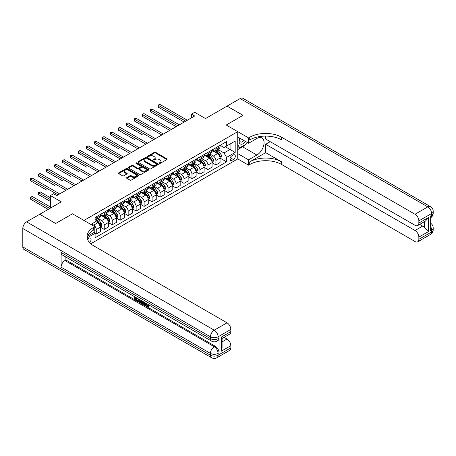 <?xml version="1.0" encoding="UTF-8"?>
<svg xmlns="http://www.w3.org/2000/svg" width="456" height="456" viewBox="0 0 456 456"><rect width="100%" height="100%" fill="white"/><g stroke="black" fill="none" stroke-linecap="round" stroke-linejoin="round"><path stroke-width="0.68" d="M159.321 163.385A0.621 0.359 0 0 0 160.198 163.385L166.856 159.543A0.883 0.513 0 0 0 167.113 159.178A0.883 0.513 0 0 0 166.856 158.819L155.581 152.31A0.883 0.513 0 0 0 154.327 152.31L147.67 156.151A0.621 0.359 0 0 0 148.548 156.659L149.408 156.163A2.833 1.636 0 0 1 153.421 156.163L154.362 156.704A2.833 1.636 0 0 1 155.188 157.861A2.833 1.636 0 0 1 154.362 159.019L153.495 159.514A0.621 0.359 0 0 0 154.373 160.022L155.234 159.526A2.833 1.636 0 0 1 159.247 159.526L160.187 160.067A2.833 1.636 0 0 1 161.014 161.225A2.833 1.636 0 0 1 160.187 162.382L159.321 162.877A0.621 0.359 0 0 0 159.321 163.385L159.321 162.877M89.541 242.563A2.89 1.67 120 0 0 91.012 240.055A2.89 1.67 120 0 0 90.487 238.06A2.89 1.67 120 0 0 89.04 238.209A2.89 1.67 120 0 0 87.655 239.634M126.831 177.555A0.883 0.513 0 0 0 126.569 177.914A0.883 0.513 0 0 0 126.831 178.279L129.994 180.103A0.883 0.513 0 0 0 131.242 180.103L138.635 175.834A0.883 0.513 0 0 0 138.898 175.475A0.883 0.513 0 0 0 138.635 175.11L127.361 168.6A0.883 0.513 0 0 0 126.107 168.6L118.714 172.87A0.883 0.513 0 0 0 118.457 173.229A0.883 0.513 0 0 0 118.714 173.593L122.539 175.799A0.883 0.513 0 0 0 123.793 175.799L126.956 173.97A0.883 0.513 0 0 0 127.213 173.611A0.883 0.513 0 0 0 126.956 173.251L125.058 172.157A2.371 1.368 0 0 1 124.363 171.188A2.371 1.368 0 0 1 125.827 169.923A2.371 1.368 0 0 1 128.41 170.219L135.831 174.505A2.371 1.368 0 0 1 136.526 175.475A2.371 1.368 0 0 1 135.061 176.74A2.371 1.368 0 0 1 132.479 176.444L131.242 175.725A0.883 0.513 0 0 0 129.994 175.725L126.831 177.555L126.831 178.279M265.688 136.087L265.688 139.057L415.023 225.275A5.415 3.124 -120 0 0 417.73 225.543L425.556 221.023L428.423 217.535L428.423 231.608L418.853 237.137L418.853 239.309L431.615 231.944L431.615 230.098L430.658 230.65L430.658 215.916L431.615 215.363L431.615 213.522L418.853 220.886A5.415 3.124 -120 0 0 415.023 214.257L427.785 206.887L240.164 98.564L227.077 106.117L243.031 115.328L226.25 125.018L243.002 115.345L227.048 106.134L205.508 118.571L194.661 112.307L191.469 114.148L194.661 115.995L56.812 195.578L53.626 193.732L50.434 195.578L50.434 208.101M22.8 246.901L210.421 355.224A5.415 3.124 120 0 0 211.544 357.703L23.923 249.381A5.415 3.124 -60 0 1 22.8 246.901L22.8 228.479A5.415 3.124 -60 0 1 26.63 221.844L39.712 214.291L55.666 223.503L72.453 213.813L55.7 223.486L39.746 214.274L61.281 201.843L50.434 195.578M87.666 236.162L94.785 232.053L94.785 226.712L72.453 213.813L83.938 220.447L237.736 131.653L237.736 158.916L248.588 165.18L249.734 164.519A22.561 13.024 180 0 1 281.643 164.519L415.023 241.52A5.415 3.124 -120 0 0 417.73 241.788A5.415 3.124 -120 0 0 418.853 239.309M249.734 137.25A22.561 13.024 180 0 1 281.643 137.25L281.643 139.906A22.561 13.024 180 0 0 249.734 139.906L249.734 137.25L248.588 137.917L226.25 125.018L237.736 131.653M149.471 168.857A0.883 0.513 0 0 0 150.725 168.857L158.118 164.587A0.883 0.513 0 0 0 158.375 164.228A0.883 0.513 0 0 0 158.118 163.864L146.843 157.354A0.883 0.513 0 0 0 145.589 157.354L138.196 161.623A0.883 0.513 0 0 0 137.94 161.983A0.883 0.513 0 0 0 138.196 162.347L149.471 168.857M136.287 163.522A0.621 0.359 0 0 1 136.914 163.607L136.914 162.872L148.377 169.489A0.883 0.513 0 0 1 148.639 169.849A0.883 0.513 0 0 1 148.377 170.213L140.984 174.477A0.883 0.513 0 0 1 139.73 174.477L128.455 167.968L128.455 167.244A0.883 0.513 0 0 0 128.199 167.608A0.883 0.513 0 0 0 128.455 167.968M128.455 167.244L131.619 165.42A0.883 0.513 0 0 1 132.873 165.42L137.444 168.059A0.883 0.513 0 0 0 138.698 168.059L140.796 166.85A0.883 0.513 0 0 0 141.058 166.486A0.883 0.513 0 0 0 140.796 166.126L136.036 163.373A0.621 0.359 0 0 1 136.914 162.872M233.335 154.972L231.927 155.787A2.799 1.613 120 0 0 230.103 158.249A2.799 1.613 120 0 0 230.531 160.489A2.799 1.613 120 0 0 231.927 160.352L233.335 159.543A2.799 1.613 120 0 0 235.159 157.075A2.799 1.613 120 0 0 234.732 154.835A2.799 1.613 120 0 0 233.335 154.972M90.767 243.766L237.736 158.916M220.157 145.304L224.016 147.533L226.569 146.057L226.569 141.599L95.104 217.501L95.104 221.958L90.829 224.426M226.569 146.057L235.182 141.081L235.182 152.429L226.569 157.405L224.016 152.982L217.672 149.323M220.157 158.164L226.569 161.863L226.569 157.405M226.569 161.863L95.104 237.764L95.104 233.307L87.147 237.901M191.469 114.148L191.469 117.836M225.355 146.758L230.08 149.482L230.08 144.033L235.182 141.081M224.016 152.982L230.08 149.482L235.182 152.429M95.104 233.341L96.256 234.008L96.256 229.55A3.608 2.086 -120 0 0 93.702 225.127L91.656 223.947M96.256 234.008L100.4 231.608L100.4 227.151A3.608 2.086 -120 0 0 97.852 222.733L95.104 221.149M100.497 227.248L104.23 229.402L104.23 224.945A3.608 2.086 -120 0 0 101.677 220.522L98.011 218.407M104.23 229.402L108.38 227.002L108.38 222.545A3.608 2.086 -120 0 0 105.826 218.128L100.4 214.993M108.477 222.642L112.21 224.797L112.21 220.339A3.608 2.086 -120 0 0 109.657 215.916L105.991 213.801M112.21 224.797L116.354 222.403L116.354 217.939A3.608 2.086 -120 0 0 113.806 213.522L108.38 210.387M116.451 218.036L120.184 220.191L120.184 215.734A3.608 2.086 -120 0 0 117.631 211.31L113.966 209.196M120.184 220.191L124.334 217.797L124.334 213.334A3.608 2.086 -120 0 0 121.78 208.916L116.354 205.781M124.431 213.431L128.164 215.585L128.164 211.128A3.608 2.086 -120 0 0 125.611 206.705L121.946 204.59M128.164 215.585L132.308 213.191L132.308 208.728A3.608 2.086 -120 0 0 129.76 204.311L124.334 201.176M132.405 208.825L136.139 210.98L136.139 206.522A3.608 2.086 -120 0 0 133.585 202.099L129.92 199.984M136.139 210.98L140.288 208.586L140.288 204.123A3.608 2.086 -120 0 0 137.735 199.705L132.308 196.57M140.385 204.22L144.119 206.374L144.119 201.917A3.608 2.086 -120 0 0 141.565 197.494L137.9 195.379M144.119 206.374L148.263 203.98L148.263 199.517A3.608 2.086 -120 0 0 145.715 195.1L140.288 191.965M148.36 199.614L152.093 201.769L152.093 197.311A3.608 2.086 -120 0 0 149.54 192.888L145.874 190.773M152.093 201.769L156.243 199.375L156.243 194.911A3.608 2.086 -120 0 0 153.689 190.494L148.263 187.359M156.34 195.008L160.073 197.163L160.073 192.706A3.608 2.086 -120 0 0 157.519 188.282L153.854 186.168M160.073 197.163L164.217 194.769L164.217 190.306A3.608 2.086 -120 0 0 161.669 185.888L156.243 182.753M164.314 190.403L168.047 192.557L168.047 188.1A3.608 2.086 -120 0 0 165.494 183.677L161.829 181.562M168.047 192.557L172.197 190.163L172.197 185.7A3.608 2.086 -120 0 0 169.643 181.283L164.217 178.148M172.294 185.797L176.027 187.952L176.027 183.494A3.608 2.086 -120 0 0 173.474 179.071L169.809 176.956M176.027 187.952L180.171 185.558L180.171 181.095A3.608 2.086 -120 0 0 177.623 176.677L172.197 173.542M180.268 181.192L184.002 183.346L184.002 178.889A3.608 2.086 -120 0 0 181.448 174.466L177.783 172.351M184.002 183.346L188.151 180.952L188.151 176.489A3.608 2.086 -120 0 0 185.598 172.072L180.171 168.937M188.248 176.586L191.982 178.741L191.982 174.283A3.608 2.086 -120 0 0 189.428 169.86L185.763 167.745M191.982 178.741L196.126 176.347L196.126 171.883A3.608 2.086 -120 0 0 193.578 167.466L188.151 164.331M196.222 171.98L199.956 174.135L199.956 169.678A3.608 2.086 -120 0 0 197.402 165.254L193.737 163.14M199.956 174.135L204.106 171.741L204.106 167.278A3.608 2.086 -120 0 0 201.552 162.86L196.126 159.725M204.202 167.375L207.936 169.529L207.936 165.072A3.608 2.086 -120 0 0 205.382 160.649L201.717 158.534M207.936 169.529L212.08 167.135L212.08 162.672A3.608 2.086 -120 0 0 209.532 158.255L204.106 155.12M212.177 162.769L215.91 164.924L215.91 160.466A3.608 2.086 -120 0 0 213.357 156.043L209.692 153.928M215.91 164.924L220.06 162.53L220.06 158.067A3.608 2.086 -120 0 0 217.506 153.649L212.08 150.514M212.177 149.91L213.357 150.588A3.608 2.086 -120 0 0 215.164 150.771A3.608 2.086 -120 0 0 215.91 149.118L215.91 147.75M204.202 154.516L205.382 155.194A3.608 2.086 -120 0 0 207.189 155.376A3.608 2.086 -120 0 0 207.936 153.723L207.936 152.355M196.222 159.121L197.402 159.799A3.608 2.086 -120 0 0 199.209 159.982A3.608 2.086 -120 0 0 199.956 158.329L199.956 156.961M188.248 163.727L189.428 164.405A3.608 2.086 -120 0 0 191.229 164.587A3.608 2.086 -120 0 0 191.982 162.934L191.982 161.566M180.268 168.332L181.448 169.011A3.608 2.086 -120 0 0 183.255 169.193A3.608 2.086 -120 0 0 184.002 167.54L184.002 166.172M172.294 172.938L173.474 173.616A3.608 2.086 -120 0 0 175.275 173.799A3.608 2.086 -120 0 0 176.027 172.146L176.027 170.778M164.314 177.544L165.494 178.222A3.608 2.086 -120 0 0 167.301 178.404A3.608 2.086 -120 0 0 168.047 176.751L168.047 175.383M156.34 182.149L157.519 182.827A3.608 2.086 -120 0 0 159.321 183.01A3.608 2.086 -120 0 0 160.073 181.357L160.073 179.989M148.36 186.755L149.54 187.433A3.608 2.086 -120 0 0 151.346 187.615A3.608 2.086 -120 0 0 152.093 185.962L152.093 184.595M140.385 191.36L141.565 192.039A3.608 2.086 -120 0 0 143.366 192.221A3.608 2.086 -120 0 0 144.119 190.568L144.119 189.2M132.405 195.966L133.585 196.644A3.608 2.086 -120 0 0 135.392 196.827A3.608 2.086 -120 0 0 136.139 195.174L136.139 193.806M124.431 200.572L125.611 201.25A3.608 2.086 -120 0 0 127.412 201.432A3.608 2.086 -120 0 0 128.164 199.779L128.164 198.411M116.451 205.177L117.631 205.855A3.608 2.086 -120 0 0 119.438 206.038A3.608 2.086 -120 0 0 120.184 204.385L120.184 203.017M108.477 209.783L109.657 210.461A3.608 2.086 -120 0 0 111.458 210.643A3.608 2.086 -120 0 0 112.21 208.99L112.21 207.622M100.497 214.388L101.677 215.067A3.608 2.086 -120 0 0 103.483 215.249A3.608 2.086 -120 0 0 104.23 213.596L104.23 212.228M215.164 150.771L219.313 148.371A3.608 2.086 -120 0 0 220.06 146.718L220.06 145.356M207.189 155.376L211.333 152.977A3.608 2.086 -120 0 0 212.08 151.324L212.08 149.961M199.209 159.982L203.359 157.582A3.608 2.086 -120 0 0 204.106 155.929L204.106 154.567M191.229 164.587L195.379 162.188A3.608 2.086 -120 0 0 196.126 160.535L196.126 159.172M183.255 169.193L187.405 166.793A3.608 2.086 -120 0 0 188.151 165.14L188.151 163.778M175.275 173.799L179.425 171.399A3.608 2.086 -120 0 0 180.171 169.746L180.171 168.384M167.301 178.404L171.45 176.005A3.608 2.086 -120 0 0 172.197 174.352L172.197 172.989M159.321 183.01L163.47 180.61A3.608 2.086 -120 0 0 164.217 178.957L164.217 177.595M151.346 187.615L155.496 185.216A3.608 2.086 -120 0 0 156.243 183.563L156.243 182.2M143.366 192.221L147.516 189.821A3.608 2.086 -120 0 0 148.263 188.168L148.263 186.806M135.392 196.827L139.542 194.427A3.608 2.086 -120 0 0 140.288 192.774L140.288 191.412M127.412 201.432L131.562 199.033A3.608 2.086 -120 0 0 132.308 197.38L132.308 196.017M119.438 206.038L123.587 203.638A3.608 2.086 -120 0 0 124.334 201.985L124.334 200.623M111.458 210.643L115.607 208.244A3.608 2.086 -120 0 0 116.354 206.591L116.354 205.228M103.483 215.249L107.633 212.849A3.608 2.086 -120 0 0 108.38 211.196L108.38 209.834M95.104 219.997A3.608 2.086 -120 0 0 95.504 219.855L99.653 217.455A3.608 2.086 -120 0 0 100.4 215.802L100.4 214.44M95.504 219.855A3.608 2.086 -120 0 0 96.256 218.202L96.256 216.834M94.483 232.229L95.104 233.307M159.571 163.47L160.187 163.117A2.833 1.636 0 0 0 161.014 161.96L161.014 161.225M155.188 157.861L155.188 158.597A2.833 1.636 0 0 1 154.362 159.754L153.746 160.107M166.845 159.549L155.581 153.045A0.883 0.513 0 0 0 154.327 153.045L147.921 156.744M158.118 163.864L158.118 164.587L146.843 158.089A0.883 0.513 0 0 0 145.589 158.089L138.208 162.353M156.55 164.479A0.621 0.359 0 0 0 156.55 163.972L146.655 158.26A0.621 0.359 0 0 0 145.777 158.26L144.871 158.785A2.833 1.636 0 0 0 144.039 159.942A2.833 1.636 0 0 0 144.871 161.099L151.631 165.004A2.833 1.636 0 0 0 155.644 165.004L156.55 164.479L156.55 165.214A0.621 0.359 0 0 0 156.733 164.964L156.733 164.228M144.039 159.942L144.039 160.677A2.833 1.636 0 0 0 144.871 161.834L144.871 161.099M156.55 165.214L155.644 165.739A2.833 1.636 0 0 1 151.631 165.739L144.871 161.834M128.467 167.973L131.619 166.155L131.619 165.42M141.058 166.486L141.058 167.221A0.883 0.513 0 0 1 140.796 167.586L138.698 168.794A0.883 0.513 0 0 1 137.444 168.794L132.873 166.155A0.883 0.513 0 0 0 131.619 166.155M136.914 163.607L148.365 170.219M142.192 170.8A2.371 1.368 0 0 0 144.774 171.097A2.371 1.368 0 0 0 146.233 169.831A2.371 1.368 0 0 0 145.544 168.862L142.927 167.352A0.883 0.513 0 0 0 141.673 167.352L139.576 168.566A0.883 0.513 0 0 0 139.314 168.925A0.883 0.513 0 0 0 139.576 169.29L142.192 170.8L142.192 171.536A2.371 1.368 0 0 0 144.774 171.832A2.371 1.368 0 0 0 146.233 170.567L146.233 169.831M139.314 168.925L139.314 169.666A0.883 0.513 0 0 0 139.576 170.025L139.576 169.29M142.192 171.536L139.576 170.025M136.526 175.475L136.526 176.21A2.371 1.368 0 0 1 135.061 177.475A2.371 1.368 0 0 1 132.479 177.179L131.242 176.461A0.883 0.513 0 0 0 129.994 176.461L126.842 178.285M124.363 171.188L124.363 171.923A2.371 1.368 0 0 0 125.058 172.892L125.058 172.157M126.939 173.981L125.058 172.892M138.635 175.11L138.635 175.834L127.361 169.341A0.883 0.513 0 0 0 126.107 169.341L118.725 173.599M220.06 158.215L220.824 157.776L221.462 155.929A2.394 1.379 -120 0 0 220.698 153.894L218.093 150.417A6.903 3.984 -120 0 0 217.341 149.511M214.747 152.053A6.903 3.984 -120 0 0 213.334 150.577M219.404 156.476L220.174 156.032A2.394 1.379 -120 0 0 219.49 154.595L216.879 151.113A6.903 3.984 -120 0 0 216.127 150.212M215.483 150.583A5.728 3.306 60 0 1 216.423 151.654L218.629 154.601M158.317 125.588L142.363 116.377L142.363 114.536L143.959 113.618L171.365 129.441M215.363 150.657A6.903 3.984 60 0 1 216.115 151.557L217.848 153.871M185.723 121.148L158.317 105.325L159.913 104.407L187.319 120.23M184.133 122.071L158.317 107.166L158.317 105.325L157.964 105.125L159.913 104.407M158.317 107.166L157.964 105.125M212.08 162.82L212.849 162.382L213.488 160.535A2.394 1.379 -120 0 0 212.724 158.5L210.113 155.023A6.903 3.984 -120 0 0 209.361 154.117M206.767 156.659A6.903 3.984 -120 0 0 205.354 155.182M211.43 161.082L212.194 160.637A2.394 1.379 -120 0 0 211.51 159.201L208.905 155.718A6.903 3.984 -120 0 0 208.147 154.818M207.508 155.188A5.728 3.306 60 0 1 208.449 156.26L210.655 159.207M150.337 130.194L134.383 120.982L134.383 119.141L135.979 118.224L163.39 134.047M207.383 155.262A6.903 3.984 60 0 1 208.135 156.163L209.868 158.477M204.106 167.426L204.869 166.987L205.508 165.14A2.394 1.379 -120 0 0 204.744 163.105L202.139 159.629A6.903 3.984 -120 0 0 201.387 158.722M198.793 161.264A6.903 3.984 -120 0 0 197.38 159.788M203.45 165.688L204.22 165.243A2.394 1.379 -120 0 0 203.536 163.807L200.925 160.324A6.903 3.984 -120 0 0 200.173 159.423M199.528 159.794A5.728 3.306 60 0 1 200.469 160.865L202.675 163.812M142.363 134.799L126.409 125.588L126.409 123.747L128.005 122.829L155.41 138.652M199.409 159.868A6.903 3.984 60 0 1 200.161 160.768L201.894 163.083M196.126 172.032L196.895 171.593L197.534 169.746A2.394 1.379 -120 0 0 196.77 167.711L194.159 164.228A6.903 3.984 -120 0 0 193.407 163.328M190.813 165.87A6.903 3.984 -120 0 0 189.4 164.394M195.476 170.293L196.24 169.849A2.394 1.379 -120 0 0 195.556 168.412L192.951 164.929A6.903 3.984 -120 0 0 192.193 164.029M191.554 164.399A5.728 3.306 60 0 1 192.495 165.471L194.701 168.418M134.383 139.405L118.429 130.194L118.429 128.353L120.025 127.435L147.436 143.258M191.429 164.474A6.903 3.984 60 0 1 192.181 165.374L193.914 167.688M177.749 125.753L150.337 109.93L151.933 109.012L179.345 124.836M176.153 126.677L150.337 111.771L150.337 109.93L149.99 109.731L151.933 109.012M150.337 111.771L149.99 109.731M169.769 130.359L142.01 114.336L143.959 113.618M142.363 116.377L142.01 114.336M161.794 134.965L134.035 118.942L135.979 118.224M134.383 120.982L134.035 118.942M188.151 176.637L188.915 176.198L189.553 174.352A2.394 1.379 -120 0 0 188.79 172.317L186.185 168.834A6.903 3.984 -120 0 0 185.432 167.933M182.839 170.476A6.903 3.984 -120 0 0 181.425 168.999M187.496 174.899L188.265 174.454A2.394 1.379 -120 0 0 187.581 173.018L184.971 169.535A6.903 3.984 -120 0 0 184.218 168.635M183.574 169.005A5.728 3.306 60 0 1 184.515 170.077L186.721 173.023M126.409 144.01L110.455 134.799L110.455 132.958L112.051 132.04L139.456 147.864M183.454 169.079A6.903 3.984 60 0 1 184.207 169.98L185.94 172.294M153.815 139.57L126.055 123.547L128.005 122.829M126.409 125.588L126.055 123.547M239.788 138.179A5.865 3.386 120 0 0 240.192 143.891A5.865 3.386 120 0 0 245.299 141.822A5.865 3.386 120 0 0 245.545 141.502M237.736 139.24L238.448 137.404M247.186 142.449L246.667 143.777L239.782 147.75L237.736 144.843M237.736 146.57L239.782 147.75M239.981 138.288A4.018 2.32 120 0 0 240.46 141.913A4.018 2.32 120 0 0 243.84 140.516M237.736 153.575L248.588 159.839L256.882 155.046A10.152 5.86 120 0 0 263.517 146.102A10.152 5.86 120 0 0 261.961 137.963A10.152 5.86 120 0 0 256.882 138.47L248.588 143.258L248.588 137.917M248.588 159.839L248.588 165.18M265.688 152.652L249.734 161.863A22.561 13.024 180 0 1 281.643 161.863L265.688 152.652L265.688 144.29L270.22 141.673M418.853 237.137A5.415 3.124 -120 0 0 415.023 230.508L422.678 226.085A5.415 3.124 60 0 1 424.593 227.783L424.593 221.576M265.688 144.29L415.023 230.508M240.164 98.564A5.415 3.124 -60 0 1 242.871 98.296L430.492 206.619A5.415 3.124 120 0 0 427.785 206.887A5.415 3.124 60 0 1 431.615 213.522A5.415 3.124 180 0 0 433.2 211.31A5.415 5.415 0 0 0 430.492 206.619M237.736 136.994L248.588 143.258M417.73 225.543A5.415 3.124 -120 0 0 418.853 223.064L428.423 217.535M418.853 220.886L418.853 223.064M281.643 137.25L415.023 214.257M419.737 224.386L422.678 226.085M428.423 231.608L424.593 227.783M245.402 144.506A10.152 5.86 -60 0 1 242.586 146.792L237.736 149.596M237.736 148.417L239.332 147.493M146.456 303.519L147.641 305.999L148.086 306.153M146 303.28L147.134 306.295L147.875 306.386L148.719 305.509L149.255 305.97L148.297 306.979L147.185 306.831C146.005 306.033 145.413 304.927 145.407 303.508L145.453 302.966M142.876 302.926L142.118 303.85L141.548 303.519L142.511 301.268M144.94 302.67L145.703 305.332L145.196 305.628L144.62 305.298L144.187 303.685L142.557 302.744L142.118 303.85M135.757 298.138L135.757 299.079L138.014 300.384L138.014 300.892L137.507 301.188L134.708 299.575L134.708 296.759M137.769 298.532L137.262 299.005L135.244 297.842L135.244 299.375L135.757 299.079M61.093 252.43L210.421 338.643A5.415 3.124 120 0 0 211.544 341.122L62.21 254.904A5.415 3.124 -60 0 1 61.093 252.43L61.093 267.165A5.415 3.124 -60 0 1 64.917 260.536L65.875 259.983L215.209 346.195A5.415 3.124 60 0 1 219.04 352.83L219.04 338.09A5.415 3.124 60 0 1 217.917 340.569L216.959 341.122A5.415 3.124 -120 0 0 218.082 338.643L219.04 338.09M65.875 259.983L65.875 257.024M141.89 300.909L141.366 302.356L140.853 302.653L138.242 301.615L138.242 298.8M94.785 226.712L93.64 227.373A22.561 13.024 0 0 0 87.028 236.584A22.561 13.024 0 0 0 93.64 245.795L227.014 322.802A5.415 3.124 60 0 1 230.844 329.431L218.082 336.802L218.082 338.643A5.415 3.124 0 0 1 210.421 338.643L210.421 336.802L22.8 228.479M221.274 337.132L222.066 338.329L222.066 347.797L221.274 351.211L221.274 337.132L230.844 331.609L230.844 329.431M230.844 331.609A5.415 3.124 60 0 1 229.721 334.088L222.066 338.506M224.073 337.349L227.014 339.047A5.415 3.124 60 0 1 230.844 345.682L221.274 351.211M219.04 352.83L218.082 353.383L218.082 355.224L230.844 347.854L230.844 345.682M230.844 347.854A5.415 3.124 60 0 1 229.721 350.333L216.959 357.703A5.415 3.124 -120 0 0 218.082 355.224A5.415 3.124 0 0 1 210.421 355.224L210.421 353.383L61.093 267.165M93.64 227.373L93.64 230.023A22.561 13.024 0 0 0 87.147 237.912M135.244 299.375L137.507 300.675L138.014 300.384M137.507 300.675L137.507 301.188M135.244 297.073L137.484 298.366M137.262 298.498L137.262 299.005M141.343 300.589L140.853 302.653M138.778 299.113L138.778 301.416L140.476 302.077L140.801 300.282M141.383 301.194L141.884 300.903M139.291 299.41L139.291 301.12L140.984 301.786M138.778 301.416L139.291 301.12M139.57 301.872L140.083 301.576M144.227 302.26L145.196 305.628M143.019 301.558L142.717 302.328L144.022 303.08L143.725 301.969M143.338 301.747L143.834 302.385M142.717 302.328L143.23 302.032M147.134 306.295L147.641 305.999M145.948 303.816L146.439 303.536M148.206 305.805L148.747 306.261L149.255 305.97M148.747 306.261L148.297 306.979M180.171 181.243L180.941 180.804L181.579 178.957A2.394 1.379 -120 0 0 180.815 176.922L178.205 173.44A6.903 3.984 -120 0 0 177.452 172.539M174.859 175.081A6.903 3.984 -120 0 0 173.445 173.605M179.521 179.504L180.285 179.06A2.394 1.379 -120 0 0 179.601 177.623L176.996 174.141A6.903 3.984 -120 0 0 176.238 173.24M175.6 173.611A5.728 3.306 60 0 1 176.54 174.682L178.746 177.629M118.429 148.616L102.475 139.405L102.475 137.564L104.071 136.646L131.482 152.469M175.475 173.685A6.903 3.984 60 0 1 176.227 174.585L177.96 176.899M145.84 144.176L118.081 128.153L120.025 127.435M118.429 130.194L118.081 128.153M172.197 185.849L172.961 185.41L173.599 183.563A2.394 1.379 -120 0 0 172.835 181.528L170.23 178.045A6.903 3.984 -120 0 0 169.478 177.145M166.885 179.687A6.903 3.984 -120 0 0 165.471 178.21M171.541 184.11L172.311 183.665A2.394 1.379 -120 0 0 171.627 182.229L169.016 178.746A6.903 3.984 -120 0 0 168.264 177.846M167.62 178.216A5.728 3.306 60 0 1 168.56 179.288L170.766 182.235M110.455 153.222L120.31 158.916M167.5 178.29A6.903 3.984 60 0 1 168.253 179.191L169.985 181.505M137.86 148.781L110.101 132.759L112.051 132.04M110.455 134.799L110.101 132.759M164.217 190.454L164.986 190.015L165.625 188.168A2.394 1.379 -120 0 0 164.861 186.133L162.25 182.651A6.903 3.984 -120 0 0 161.498 181.75M158.905 184.292A6.903 3.984 -120 0 0 157.491 182.816M163.567 188.716L164.331 188.271A2.394 1.379 -120 0 0 163.647 186.835L161.042 183.352A6.903 3.984 -120 0 0 160.284 182.451M159.646 182.822A5.728 3.306 60 0 1 160.586 183.893L162.792 186.84M102.475 157.827L86.52 148.616L86.52 146.775L88.116 145.857L115.528 161.68M159.52 182.896A6.903 3.984 60 0 1 160.273 183.796L162.005 186.111M129.886 153.387L102.127 137.364L104.071 136.646M102.475 139.405L102.127 137.364M156.243 195.06L157.006 194.621L157.645 192.774A2.394 1.379 -120 0 0 156.881 190.739L154.276 187.256A6.903 3.984 -120 0 0 153.524 186.356M150.93 188.898A6.903 3.984 -120 0 0 149.517 187.416M155.587 193.321L156.357 192.877A2.394 1.379 -120 0 0 155.673 191.44L153.062 187.957A6.903 3.984 -120 0 0 152.31 187.057M151.666 187.427A5.728 3.306 60 0 1 152.606 188.499L154.812 191.446M94.5 162.433L78.546 153.222L78.546 151.381L80.142 150.463L107.548 166.286M151.546 187.501A6.903 3.984 60 0 1 152.298 188.402L154.031 190.716M121.906 157.993L94.5 142.169L96.096 141.252L123.502 157.075M120.316 158.916L94.5 144.01L94.5 142.169L94.147 141.97L96.096 141.252M94.5 144.01L94.147 141.97M148.263 199.665L149.032 199.226L149.671 197.38A2.394 1.379 -120 0 0 148.907 195.345L146.296 191.862A6.903 3.984 -120 0 0 145.544 190.961M142.95 193.504A6.903 3.984 -120 0 0 141.537 192.022M147.613 197.927L148.377 197.482A2.394 1.379 -120 0 0 147.693 196.046L145.088 192.563A6.903 3.984 -120 0 0 144.33 191.662M143.691 192.033A5.728 3.306 60 0 1 144.632 193.105L146.838 196.046M86.52 167.038L70.566 157.827L70.566 155.986L72.162 155.069L99.573 170.892M143.566 192.107A6.903 3.984 60 0 1 144.318 193.008L146.051 195.322M113.932 162.598L86.173 146.575L88.116 145.857M86.52 148.616L86.173 146.575M140.288 204.271L141.052 203.832L141.691 201.985A2.394 1.379 -120 0 0 140.927 199.95L138.322 196.468A6.903 3.984 -120 0 0 137.569 195.567M134.976 198.109A6.903 3.984 -120 0 0 133.562 196.627M139.633 202.532L140.402 202.088A2.394 1.379 -120 0 0 139.718 200.651L137.108 197.169A6.903 3.984 -120 0 0 136.355 196.268M135.711 196.639A5.728 3.306 60 0 1 136.652 197.71L138.858 200.651M78.546 171.644L62.592 162.433L62.592 160.592L64.188 159.674L91.593 175.497M135.592 196.713A6.903 3.984 60 0 1 136.344 197.613L138.077 199.927M105.952 167.204L78.193 151.181L80.142 150.463M78.546 153.222L78.193 151.181M132.308 208.876L133.078 208.438L133.716 206.591A2.394 1.379 -120 0 0 132.952 204.556L130.342 201.073A6.903 3.984 -120 0 0 129.589 200.173M126.996 202.715A6.903 3.984 -120 0 0 125.582 201.233M131.659 207.138L132.422 206.693A2.394 1.379 -120 0 0 131.738 205.257L129.133 201.774A6.903 3.984 -120 0 0 128.375 200.874M127.737 201.244A5.728 3.306 60 0 1 128.677 202.316L130.883 205.257M70.566 176.25L54.612 167.038L54.612 165.197L56.208 164.28L83.619 180.103M127.612 201.318A6.903 3.984 60 0 1 128.364 202.219L130.097 204.533M97.977 171.809L70.218 155.787L72.162 155.069M70.566 157.827L70.218 155.787M124.334 213.482L125.098 213.043L125.736 211.196A2.394 1.379 -120 0 0 124.972 209.161L122.368 205.679A6.903 3.984 -120 0 0 121.615 204.778M119.022 207.32A6.903 3.984 -120 0 0 117.608 205.838M123.679 211.744L124.448 211.299A2.394 1.379 -120 0 0 123.764 209.863L121.153 206.38A6.903 3.984 -120 0 0 120.401 205.479M119.757 205.85A5.728 3.306 60 0 1 120.697 206.921L122.903 209.863M62.592 180.855L46.637 171.644L46.637 169.803L48.233 168.885L75.639 184.708M119.637 205.924A6.903 3.984 60 0 1 120.39 206.825L122.122 209.139M89.997 176.415L62.238 160.392L64.188 159.674M62.592 162.433L62.238 160.392M116.354 218.088L117.124 217.649L117.762 215.802A2.394 1.379 -120 0 0 116.998 213.767L114.388 210.284A6.903 3.984 -120 0 0 113.635 209.384M111.042 211.926A6.903 3.984 -120 0 0 109.628 210.444M115.704 216.349L116.468 215.905A2.394 1.379 -120 0 0 115.784 214.468L113.179 210.985A6.903 3.984 -120 0 0 112.421 210.085M111.783 210.455A5.728 3.306 60 0 1 112.723 211.527L114.929 214.468M54.612 185.461L38.657 176.25L38.657 174.409L40.253 173.491L67.665 189.314M111.657 210.529A6.903 3.984 60 0 1 112.41 211.43L114.142 213.744M82.023 181.021L54.264 164.998L56.208 164.28M54.612 167.038L54.264 164.998M108.38 222.693L109.144 222.254L109.782 220.408A2.394 1.379 -120 0 0 109.018 218.373L106.413 214.89A6.903 3.984 -120 0 0 105.661 213.989M103.067 216.532A6.903 3.984 -120 0 0 101.654 215.05M107.724 220.955L108.494 220.51A2.394 1.379 -120 0 0 107.81 219.074L105.199 215.591A6.903 3.984 -120 0 0 104.447 214.69M103.803 215.061A5.728 3.306 60 0 1 104.743 216.133L106.949 219.074M46.637 190.066L30.683 180.855L30.683 179.014L32.279 178.096L59.685 193.92M103.683 215.135A6.903 3.984 60 0 1 104.435 216.036L106.168 218.35M74.043 185.626L46.284 169.603L48.233 168.885M46.637 171.644L46.284 169.603M100.4 227.299L101.169 226.86L101.808 225.013A2.394 1.379 -120 0 0 101.044 222.978L98.433 219.496A6.903 3.984 -120 0 0 97.681 218.595M99.75 225.56L100.514 225.116A2.394 1.379 -120 0 0 99.83 223.679L97.225 220.197A6.903 3.984 -120 0 0 96.467 219.296M95.828 219.667A5.728 3.306 60 0 1 96.769 220.738L98.975 223.679M50.434 197.79L40.253 191.913L38.657 192.831L38.657 194.672L50.434 201.472M95.703 219.741A6.903 3.984 60 0 1 96.455 220.641L98.188 222.955M38.657 194.672L38.31 192.631L50.434 199.631M38.31 192.631L40.253 191.913M66.069 190.232L38.31 174.209L40.253 173.491M38.657 176.25L38.31 174.209M50.434 207.001L32.279 196.519L30.683 197.437L30.683 199.278L48.199 209.395M30.683 199.278L30.33 197.237L49.795 208.472M30.33 197.237L32.279 196.519M58.089 194.837L30.33 178.815L32.279 178.096M30.683 180.855L30.33 178.815M93.702 225.127L97.852 222.733M101.677 220.522L105.826 218.128M109.657 215.916L113.806 213.522M117.631 211.31L121.78 208.916M125.611 206.705L129.76 204.311M133.585 202.099L137.735 199.705M141.565 197.494L145.715 195.1M149.54 192.888L153.689 190.494M157.519 188.282L161.669 185.888M165.494 183.677L169.643 181.283M173.474 179.071L177.623 176.677M181.448 174.466L185.598 172.072M189.428 169.86L193.578 167.466M197.402 165.254L201.552 162.86M205.382 160.649L209.532 158.255M213.357 156.043L217.506 153.649M215.91 149.118L220.06 146.718M215.91 160.466L220.06 158.067M207.936 165.072L212.08 162.672M207.936 153.723L212.08 151.324M199.956 169.678L204.106 167.278M199.956 158.329L204.106 155.929M191.982 174.283L196.126 171.883M191.982 162.934L196.126 160.535M184.002 178.889L188.151 176.489M184.002 167.54L188.151 165.14M176.027 183.494L180.171 181.095M176.027 172.146L180.171 169.746M168.047 188.1L172.197 185.7M168.047 176.751L172.197 174.352M160.073 192.706L164.217 190.306M160.073 181.357L164.217 178.957M152.093 197.311L156.243 194.911M152.093 185.962L156.243 183.563M144.119 201.917L148.263 199.517M144.119 190.568L148.263 188.168M136.139 206.522L140.288 204.123M136.139 195.174L140.288 192.774M128.164 211.128L132.308 208.728M128.164 199.779L132.308 197.38M120.184 215.734L124.334 213.334M120.184 204.385L124.334 201.985M112.21 220.339L116.354 217.939M112.21 208.99L116.354 206.591M104.23 224.945L108.38 222.545M104.23 213.596L108.38 211.196M96.256 229.55L100.4 227.151M96.256 218.202L100.4 215.802M230.274 157.776L233.335 159.543M229.949 159.212L231.927 160.352M160.187 163.117L160.187 162.382M153.495 160.022L153.495 159.514M154.362 159.754L154.362 159.019M147.67 156.659L147.67 156.151M154.327 153.045L154.327 152.31M155.581 153.045L155.581 152.31M166.856 159.543L166.856 158.819M138.196 162.347L138.196 161.623M145.589 158.089L145.589 157.354M146.843 158.089L146.843 157.354M151.631 165.739L151.631 165.004M155.644 165.739L155.644 165.004M132.873 166.155L132.873 165.42M137.444 168.794L137.444 168.059M138.698 168.794L138.698 168.059M140.796 167.586L140.796 166.85M148.377 170.213L148.377 169.489M129.994 176.461L129.994 175.725M131.242 176.461L131.242 175.725M132.479 177.179L132.479 176.444M126.956 173.97L126.956 173.251M118.714 173.593L118.714 172.87M126.107 169.341L126.107 168.6M127.361 169.341L127.361 168.6M219.883 156.881L221.445 155.98M216.879 151.113L218.093 150.417M214.998 152.201L216.115 151.557M219.49 154.595L220.698 153.894M219.296 155.53L220.174 156.032M211.903 161.487L213.471 160.586M208.905 155.718L210.113 155.023M207.024 156.807L208.135 156.163M211.51 159.201L212.724 158.5M211.322 160.136L212.194 160.637M203.929 166.092L205.491 165.192M200.925 160.324L202.139 159.629M199.044 161.413L200.161 160.768M203.536 163.807L204.744 163.105M203.342 164.741L204.22 165.243M195.949 170.698L197.516 169.797M192.951 164.929L194.159 164.228M191.07 166.018L192.181 165.374M195.556 168.412L196.77 167.711M195.367 169.347L196.24 169.849M187.975 175.303L189.536 174.403M184.971 169.535L186.185 168.834M183.09 170.624L184.207 169.98M187.581 173.018L188.79 172.317M187.387 173.953L188.265 174.454M249.734 161.863L249.734 164.519M281.643 161.863L281.643 164.519M430.658 226.621A5.415 3.124 60 0 1 431.615 230.098A5.415 3.124 180 0 0 433.2 227.892A5.415 5.415 0 0 0 430.658 223.297M430.492 234.424A5.415 5.415 0 0 0 433.2 229.733A5.415 3.124 0 0 1 431.615 231.944A5.415 3.124 60 0 1 430.492 234.424L417.73 241.788M431.615 215.363A5.415 3.124 60 0 1 430.658 217.734A5.415 5.415 0 0 0 433.2 213.151A5.415 3.124 0 0 1 431.615 215.363M242.586 146.792L256.882 155.046M26.63 221.844L214.252 330.172L227.014 322.802M64.917 260.536L214.252 346.748L215.209 346.195M222.066 341.909L227.014 339.047M214.252 330.172A5.415 3.124 120 0 0 210.421 336.802A5.415 3.124 180 0 0 218.082 336.802A5.415 3.124 -120 0 0 214.252 330.172M214.252 346.748A5.415 3.124 120 0 0 210.421 353.383A5.415 3.124 180 0 0 218.082 353.383A5.415 3.124 -120 0 0 214.252 346.748M179.995 179.909L181.562 179.008M176.996 174.141L178.205 173.44M175.115 175.229L176.227 174.585M179.601 177.623L180.815 176.922M179.413 178.558L180.285 179.06M172.02 184.515L173.582 183.614M169.016 178.746L170.23 178.045M167.135 179.835L168.253 179.191M171.627 182.229L172.835 181.528M171.433 183.164L172.311 183.665M164.04 189.12L165.608 188.22M161.042 183.352L162.25 182.651M159.161 184.441L160.273 183.796M163.647 186.835L164.861 186.133M163.459 187.769L164.331 188.271M156.066 193.726L157.628 192.825M153.062 187.957L154.276 187.256M151.181 189.046L152.298 188.402M155.673 191.44L156.881 190.739M155.479 192.375L156.357 192.877M148.086 198.331L149.653 197.431M145.088 192.563L146.296 191.862M143.207 193.652L144.318 193.008M147.693 196.046L148.907 195.345M147.505 196.981L148.377 197.482M140.112 202.937L141.673 202.036M137.108 197.169L138.322 196.468M135.227 198.257L136.344 197.613M139.718 200.651L140.927 199.95M139.525 201.586L140.402 202.088M132.132 207.543L133.699 206.642M129.133 201.774L130.342 201.073M127.252 202.863L128.364 202.219M131.738 205.257L132.952 204.556M131.55 206.192L132.422 206.693M124.157 212.148L125.719 211.248M121.153 206.38L122.368 205.679M119.272 207.469L120.39 206.825M123.764 209.863L124.972 209.161M123.57 210.797L124.448 211.299M116.177 216.754L117.745 215.853M113.179 210.985L114.388 210.284M111.298 212.074L112.41 211.43M115.784 214.468L116.998 213.767M115.596 215.403L116.468 215.905M108.203 221.359L109.765 220.459M105.199 215.591L106.413 214.89M103.318 216.68L104.435 216.036M107.81 219.074L109.018 218.373M107.616 220.009L108.494 220.51M100.223 225.965L101.791 225.064M97.225 220.197L98.433 219.496M95.344 221.285L96.455 220.641M99.83 223.679L101.044 222.978M99.642 224.614L100.514 225.116M433.2 227.892L433.2 229.733M433.2 211.31L433.2 213.151M211.544 341.122A5.415 5.415 0 0 0 216.959 341.122M211.544 357.703A5.415 5.415 0 0 0 216.959 357.703"/></g></svg>
